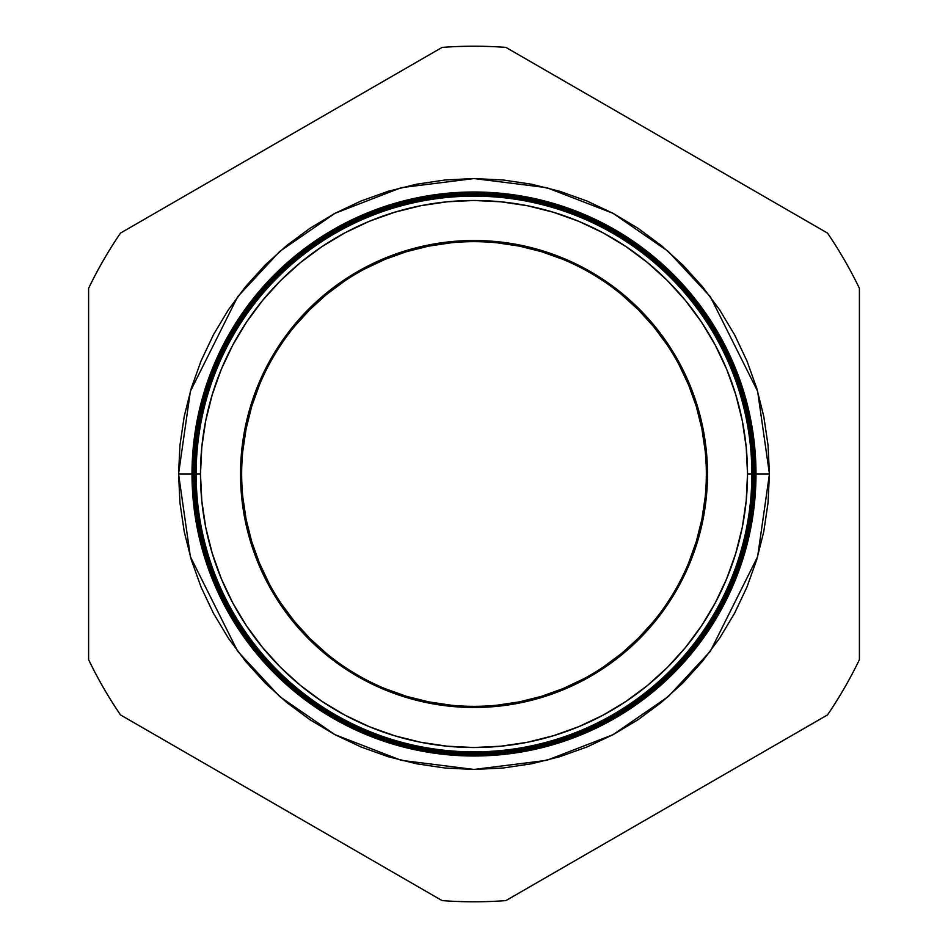 <?xml version="1.0" encoding="UTF-8"?>
<svg xmlns="http://www.w3.org/2000/svg" width="948" height="948" viewBox="0 0 948 948"><rect width="100%" height="100%" fill="white"/><g stroke="black" fill="none" stroke-linecap="round" stroke-linejoin="round"><path stroke-width="1.42" d="M242.771 451.224L246.124 428.674L251.658 406.55L259.337 385.089L251.658 406.55M294.39 326.598L309.712 309.712L326.598 294.39L344.788 280.904M364.435 269.113L385.089 259.337L406.55 251.658L428.674 246.124L451.224 242.771M496.776 242.771L519.326 246.124L541.45 251.658L562.911 259.337L541.45 251.658M621.402 294.39L638.288 309.712L653.61 326.598L667.096 344.788M678.886 364.435L688.663 385.089L696.342 406.55L701.875 428.674L705.229 451.224M705.229 496.776L701.875 519.326L696.342 541.45L688.663 562.911L696.342 541.45M653.61 621.402L638.288 638.288L621.402 653.61L603.212 667.096M583.565 678.886L562.911 688.663L541.45 696.342L519.326 701.875L496.776 705.229M451.224 705.229L428.674 701.875L406.55 696.342L385.089 688.663L406.55 696.342M326.598 653.61L309.712 638.288L294.39 621.402L280.904 603.212M269.113 583.565L259.337 562.911L251.658 541.45L246.124 519.326L242.771 496.776M194.162 474L178.556 474L190.382 391.275L237.652 296.736L279.743 251.41L334.964 213.324L401.277 187.657L474 178.556L546.723 187.657L613.036 213.324L668.257 251.41L710.348 296.736L757.618 391.275L769.444 474L755.663 474A281.663 281.663 0 0 1 474 755.663A281.663 281.663 0 0 1 192.337 474L192.017 474A281.983 281.983 0 0 0 474 755.983A281.983 281.983 0 0 0 755.983 474A281.994 281.994 0 0 1 474 755.994A281.994 281.994 0 0 1 192.006 474A281.994 281.994 0 0 0 474 755.994A281.994 281.994 0 0 0 755.994 474L755.983 474A281.983 281.983 0 0 1 474 755.983A281.983 281.983 0 0 1 192.017 474L192.006 474A281.983 281.983 0 0 1 474 192.017A281.983 281.983 0 0 1 755.983 474A281.994 281.994 0 0 0 474 192.006A281.994 281.994 0 0 0 192.006 474L192.017 474A281.994 281.994 0 0 1 474 192.006A281.994 281.994 0 0 1 755.994 474L755.994 474A281.983 281.983 0 0 0 474 192.017A281.983 281.983 0 0 0 192.017 474L192.337 474A281.663 281.663 0 0 0 474 755.663A281.663 281.663 0 0 0 755.663 474L754.999 474A280.999 280.999 0 0 1 474 754.999A280.999 280.999 0 0 1 193.001 474L192.705 474A281.295 281.295 0 0 0 474 755.295A281.295 281.295 0 0 0 755.295 474A281.331 281.331 0 0 1 474 755.331A281.331 281.331 0 0 1 192.669 474L192.361 474A281.639 281.639 0 0 0 474 755.639A281.639 281.639 0 0 0 755.639 474A281.639 281.639 0 0 1 474 755.639A281.639 281.639 0 0 1 192.361 474L192.361 474A281.639 281.639 0 0 1 474 192.361A281.639 281.639 0 0 1 755.639 474L755.663 474A281.663 281.663 0 0 0 474 192.337A281.663 281.663 0 0 0 192.337 474A281.663 281.663 0 0 1 474 192.337A281.663 281.663 0 0 1 755.663 474L755.983 474M747.522 474A273.522 273.522 0 0 1 474 747.522A273.522 273.522 0 0 1 200.478 474L196.141 474A277.859 277.859 0 0 0 474 751.859A277.859 277.859 0 0 0 751.859 474L747.522 474L746.206 447.195L742.272 420.639L735.743 394.605L726.701 369.329L715.23 345.06L701.425 322.036L685.44 300.48L667.416 280.584L647.52 262.56L625.964 246.575L602.94 232.77L578.671 221.299L553.395 212.257L527.361 205.728L500.805 201.794L474 200.478L447.195 201.794L420.639 205.728L394.605 212.257L369.329 221.299L345.06 232.77L322.036 246.575L300.48 262.56L280.584 280.584L262.56 300.48L246.575 322.036L232.77 345.06L221.299 369.329L212.257 394.605L205.728 420.639L201.794 447.195L200.478 474L201.794 500.805L205.728 527.361L212.257 553.395L221.299 578.671L232.77 602.94L246.575 625.964L262.56 647.52L280.584 667.416L300.48 685.44L322.036 701.425L345.06 715.23L369.329 726.701L394.605 735.743L420.639 742.272L447.195 746.206L474 747.522L500.805 746.206L527.361 742.272L553.395 735.743L578.671 726.701L602.94 715.23L625.964 701.425L647.52 685.44L667.416 667.416L685.44 647.52L701.425 625.964L715.23 602.94L726.701 578.671L735.743 553.395L742.272 527.361L746.206 500.805L747.522 474L751.859 474A277.859 277.859 0 0 1 474 751.859A277.859 277.859 0 0 1 196.141 474L195.798 474A278.202 278.202 0 0 0 474 752.202A278.202 278.202 0 0 0 752.202 474L752.001 474A278.001 278.001 0 0 1 474 752.001A278.001 278.001 0 0 1 195.999 474A278.001 278.001 0 0 0 474 752.001A278.001 278.001 0 0 0 752.001 474L752.001 474A278.001 278.001 0 0 0 474 195.999A278.001 278.001 0 0 0 195.999 474L196.141 474A277.859 277.859 0 0 1 474 196.141A277.859 277.859 0 0 1 751.859 474A277.859 277.859 0 0 0 474 196.141A277.859 277.859 0 0 0 196.141 474L200.478 474A273.522 273.522 0 0 1 474 200.478A273.522 273.522 0 0 1 747.522 474M752.333 474A278.333 278.333 0 0 1 474 752.333A278.333 278.333 0 0 1 195.667 474L195.454 474A278.546 278.546 0 0 0 474 752.546A278.546 278.546 0 0 0 752.546 474L752.202 474A278.202 278.202 0 0 1 474 752.202A278.202 278.202 0 0 1 195.798 474L195.667 474A278.333 278.333 0 0 0 474 752.333A278.333 278.333 0 0 0 752.333 474A278.333 278.333 0 0 0 474 195.667A278.333 278.333 0 0 0 195.667 474L195.798 474A278.202 278.202 0 0 1 474 195.798A278.202 278.202 0 0 1 752.202 474L752.546 474A278.546 278.546 0 0 1 474 752.546A278.546 278.546 0 0 1 195.454 474L195.11 474A278.89 278.89 0 0 0 474 752.89A278.89 278.89 0 0 0 752.89 474L752.665 474A278.665 278.665 0 0 1 474 752.665A278.665 278.665 0 0 1 195.335 474A278.665 278.665 0 0 0 474 752.665A278.665 278.665 0 0 0 752.665 474L752.665 474A278.665 278.665 0 0 0 474 195.335A278.665 278.665 0 0 0 195.335 474L195.454 474A278.546 278.546 0 0 1 474 195.454A278.546 278.546 0 0 1 752.546 474A278.546 278.546 0 0 0 474 195.454A278.546 278.546 0 0 0 195.454 474L195.667 474A278.333 278.333 0 0 1 474 195.667A278.333 278.333 0 0 1 752.333 474M753.008 474A279.008 279.008 0 0 1 474 753.008A279.008 279.008 0 0 1 194.992 474L194.767 474A279.233 279.233 0 0 0 474 753.233A279.233 279.233 0 0 0 753.233 474L752.89 474A278.89 278.89 0 0 1 474 752.89A278.89 278.89 0 0 1 195.11 474L194.992 474A279.008 279.008 0 0 0 474 753.008A279.008 279.008 0 0 0 753.008 474A279.008 279.008 0 0 0 474 194.992A279.008 279.008 0 0 0 194.992 474L195.11 474A278.89 278.89 0 0 1 474 195.11A278.89 278.89 0 0 1 752.89 474L753.233 474A279.233 279.233 0 0 1 474 753.233A279.233 279.233 0 0 1 194.767 474L194.423 474A279.577 279.577 0 0 0 474 753.577A279.577 279.577 0 0 0 753.577 474L753.34 474A279.34 279.34 0 0 1 474 753.34A279.34 279.34 0 0 1 194.66 474A279.34 279.34 0 0 0 474 753.34A279.34 279.34 0 0 0 753.34 474L753.34 474A279.34 279.34 0 0 0 474 194.66A279.34 279.34 0 0 0 194.66 474L194.767 474A279.233 279.233 0 0 1 474 194.767A279.233 279.233 0 0 1 753.233 474A279.233 279.233 0 0 0 474 194.767A279.233 279.233 0 0 0 194.767 474L194.992 474A279.008 279.008 0 0 1 474 194.992A279.008 279.008 0 0 1 753.008 474M753.672 474A279.672 279.672 0 0 1 474 753.672A279.672 279.672 0 0 1 194.328 474L194.079 474A279.921 279.921 0 0 0 474 753.921A279.921 279.921 0 0 0 753.921 474L753.577 474A279.577 279.577 0 0 1 474 753.577A279.577 279.577 0 0 1 194.423 474L194.328 474A279.672 279.672 0 0 0 474 753.672A279.672 279.672 0 0 0 753.672 474A279.672 279.672 0 0 0 474 194.328A279.672 279.672 0 0 0 194.328 474L194.423 474A279.577 279.577 0 0 1 474 194.423A279.577 279.577 0 0 1 753.577 474L753.921 474A279.921 279.921 0 0 1 474 753.921A279.921 279.921 0 0 1 194.079 474L193.736 474A280.264 280.264 0 0 0 474 754.264A280.264 280.264 0 0 0 754.264 474L754.004 474A280.004 280.004 0 0 1 474 754.004A280.004 280.004 0 0 1 193.996 474A280.004 280.004 0 0 0 474 754.004A280.004 280.004 0 0 0 754.004 474L754.004 474A280.004 280.004 0 0 0 474 193.996A280.004 280.004 0 0 0 193.996 474L194.079 474A279.921 279.921 0 0 1 474 194.079A279.921 279.921 0 0 1 753.921 474A279.921 279.921 0 0 0 474 194.079A279.921 279.921 0 0 0 194.079 474L194.328 474A279.672 279.672 0 0 1 474 194.328A279.672 279.672 0 0 1 753.672 474M754.335 474A280.335 280.335 0 0 1 474 754.335A280.335 280.335 0 0 1 193.665 474L193.392 474A280.608 280.608 0 0 0 474 754.608A280.608 280.608 0 0 0 754.608 474L754.264 474A280.264 280.264 0 0 1 474 754.264A280.264 280.264 0 0 1 193.736 474L193.665 474A280.335 280.335 0 0 0 474 754.335A280.335 280.335 0 0 0 754.335 474A280.335 280.335 0 0 0 474 193.665A280.335 280.335 0 0 0 193.665 474L193.736 474A280.264 280.264 0 0 1 474 193.736A280.264 280.264 0 0 1 754.264 474L754.608 474A280.608 280.608 0 0 1 474 754.608A280.608 280.608 0 0 1 193.392 474L193.048 474A280.952 280.952 0 0 0 474 754.952A280.952 280.952 0 0 0 754.952 474L754.667 474A280.667 280.667 0 0 1 474 754.667A280.667 280.667 0 0 1 193.333 474A280.667 280.667 0 0 0 474 754.667A280.667 280.667 0 0 0 754.667 474L754.667 474A280.667 280.667 0 0 0 474 193.333A280.667 280.667 0 0 0 193.333 474L193.392 474A280.608 280.608 0 0 1 474 193.392A280.608 280.608 0 0 1 754.608 474A280.608 280.608 0 0 0 474 193.392A280.608 280.608 0 0 0 193.392 474L193.665 474A280.335 280.335 0 0 1 474 193.665A280.335 280.335 0 0 1 754.335 474M706.343 474A232.343 232.343 0 0 0 474 241.657A232.343 232.343 0 0 0 241.657 474L240.519 474A233.481 233.481 0 0 1 474 240.519A233.481 233.481 0 0 1 707.481 474L706.343 474A232.343 232.343 0 0 1 474 706.343A232.343 232.343 0 0 1 241.657 474A232.343 232.343 0 0 1 474 241.657A232.343 232.343 0 0 1 706.343 474L707.481 474A233.481 233.481 0 0 1 474 707.481A233.481 233.481 0 0 1 240.519 474L241.657 474A232.343 232.343 0 0 0 474 706.343A232.343 232.343 0 0 0 706.343 474M755.331 474L755.295 474A281.295 281.295 0 0 1 474 755.295A281.295 281.295 0 0 1 192.705 474A281.331 281.331 0 0 0 474 755.331A281.331 281.331 0 0 0 755.331 474A281.331 281.331 0 0 0 474 192.669A281.331 281.331 0 0 0 192.669 474L192.669 474A281.295 281.295 0 0 1 474 192.705A281.295 281.295 0 0 1 755.295 474L755.639 474A281.639 281.639 0 0 0 474 192.361A281.639 281.639 0 0 0 192.361 474L192.705 474A281.331 281.331 0 0 1 474 192.669A281.331 281.331 0 0 1 755.331 474A281.295 281.295 0 0 0 474 192.705A281.295 281.295 0 0 0 192.705 474L193.001 474A280.999 280.999 0 0 0 474 754.999A280.999 280.999 0 0 0 754.999 474L754.952 474A280.952 280.952 0 0 1 474 754.952A280.952 280.952 0 0 1 193.048 474L193.048 474A280.952 280.952 0 0 1 474 193.048A280.952 280.952 0 0 1 754.952 474L754.999 474A280.999 280.999 0 0 0 474 193.001A280.999 280.999 0 0 0 193.001 474A280.999 280.999 0 0 1 474 193.001A280.999 280.999 0 0 1 754.999 474L755.295 474M120.503 714.922L442.1 900.6A427.797 427.797 0 0 0 505.9 900.6L827.497 714.922A427.797 427.797 0 0 0 859.398 659.678L859.398 288.322A427.797 427.797 0 0 0 827.497 233.078L505.9 47.4A427.797 427.797 0 0 0 442.1 47.4L120.503 233.078A427.797 427.797 0 0 0 88.602 288.322L88.602 659.678A427.797 427.797 0 0 0 120.503 714.922A427.797 427.797 0 0 1 88.602 659.678L88.602 288.322A427.797 427.797 0 0 1 120.503 233.078L442.1 47.4A427.797 427.797 0 0 1 505.9 47.4L827.497 233.078A427.797 427.797 0 0 1 859.398 288.322L859.398 659.678A427.797 427.797 0 0 1 827.497 714.922L505.9 900.6A427.797 427.797 0 0 1 442.1 900.6L120.503 714.922M753.838 474L769.444 474L768.022 502.961L763.768 531.638L756.717 559.758L746.953 587.061L734.558 613.273L719.65 638.134L702.373 661.42L682.904 682.904L661.42 702.373L638.134 719.65L613.273 734.558L587.061 746.953L559.758 756.717L531.638 763.768L502.961 768.022L474 769.444L445.039 768.022L416.362 763.768L388.242 756.717L360.939 746.953L334.727 734.558L309.866 719.65L286.58 702.373L265.096 682.904L245.627 661.42L228.35 638.134L213.442 613.273L201.047 587.061L191.283 559.758L184.232 531.638L179.978 502.961L178.556 474L179.978 445.039L184.232 416.362L191.283 388.242L201.047 360.939L213.442 334.727L228.35 309.866L245.627 286.58L265.096 265.096L286.58 245.627L309.866 228.35L334.727 213.442L360.939 201.047L388.242 191.283L416.362 184.232L445.039 179.978L474 178.556L502.961 179.978L531.638 184.232L559.758 191.283L587.061 201.047L613.273 213.442L638.134 228.35L661.42 245.627L682.904 265.096L702.373 286.58L719.65 309.866L734.558 334.727L746.953 360.939L756.717 388.242L763.768 416.362L768.022 445.039L769.444 474L757.618 556.725L710.348 651.264L668.257 696.59L613.036 734.676L546.723 760.343L474 769.444L401.277 760.343L334.964 734.676L279.743 696.59L237.652 651.264L190.382 556.725L178.556 474L192.006 474M707.481 474L706.355 496.882L703.001 519.551L697.432 541.782L689.706 563.349L679.917 584.063L668.139 603.71L654.487 622.125L639.094 639.094L622.125 654.487L603.71 668.139L584.063 679.917L563.349 689.706L541.782 697.432L519.551 703.001L496.882 706.355L474 707.481L451.118 706.355L428.449 703.001L406.218 697.432L384.651 689.706L363.937 679.917L344.29 668.139L325.875 654.487L308.906 639.094L293.513 622.125L279.861 603.71L268.083 584.063L258.294 563.349L250.568 541.782L244.999 519.551L241.645 496.882L240.519 474L241.645 451.118L244.999 428.449L250.568 406.218L258.294 384.651L268.083 363.937L279.861 344.29L293.513 325.875L308.906 308.906L325.875 293.513L344.29 279.861L363.937 268.083L384.651 258.294L406.218 250.568L428.449 244.999L451.118 241.645L474 240.519L496.882 241.645L519.551 244.999L541.782 250.568L563.349 258.294L584.063 268.083L603.71 279.861L622.125 293.513L639.094 308.906L654.487 325.875L668.139 344.29L679.917 363.937L689.706 384.651L697.432 406.218L703.001 428.449L706.355 451.118L707.481 474M754.952 474A280.952 280.952 0 0 0 474 193.048A280.952 280.952 0 0 0 193.048 474L193.333 474A280.667 280.667 0 0 1 474 193.333A280.667 280.667 0 0 1 754.667 474L754.952 474M754.264 474A280.264 280.264 0 0 0 474 193.736A280.264 280.264 0 0 0 193.736 474L193.996 474A280.004 280.004 0 0 1 474 193.996A280.004 280.004 0 0 1 754.004 474L754.264 474M753.577 474A279.577 279.577 0 0 0 474 194.423A279.577 279.577 0 0 0 194.423 474L194.66 474A279.34 279.34 0 0 1 474 194.66A279.34 279.34 0 0 1 753.34 474L753.577 474M752.89 474A278.89 278.89 0 0 0 474 195.11A278.89 278.89 0 0 0 195.11 474L195.335 474A278.665 278.665 0 0 1 474 195.335A278.665 278.665 0 0 1 752.665 474L752.89 474M752.202 474A278.202 278.202 0 0 0 474 195.798A278.202 278.202 0 0 0 195.798 474L195.999 474A278.001 278.001 0 0 1 474 195.999A278.001 278.001 0 0 1 752.001 474L752.202 474"/></g></svg>
